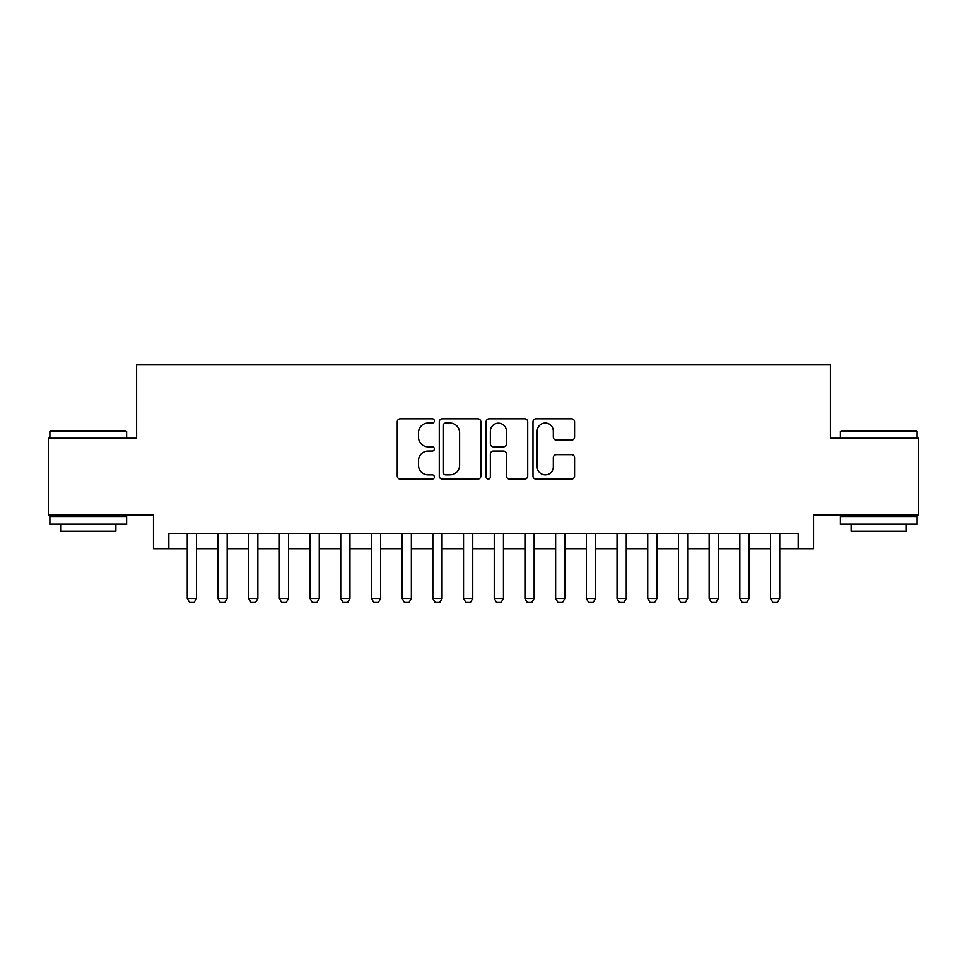 <?xml version="1.0" encoding="UTF-8"?>
<svg xmlns="http://www.w3.org/2000/svg" width="967" height="967" viewBox="0 0 967 967"><rect width="100%" height="100%" fill="white"/><g stroke="black" fill="none" stroke-linecap="round" stroke-linejoin="round"><path stroke-width="1.45" d="M434.388 420.935A2.115 2.115 0 0 0 432.273 418.832L400.253 418.832A3.01 3.01 0 0 0 397.244 421.842L397.244 476.078A3.01 3.01 0 0 0 400.253 479.1L432.273 479.1A2.115 2.115 0 0 0 434.388 476.985A2.115 2.115 0 0 0 432.273 474.882L428.127 474.882A9.646 9.646 0 0 1 418.493 465.236L418.493 460.715A9.646 9.646 0 0 1 428.127 451.069L432.273 451.069A2.115 2.115 0 0 0 434.388 448.966A2.115 2.115 0 0 0 432.273 446.851L428.127 446.851A9.646 9.646 0 0 1 418.493 437.217L418.493 432.696A9.646 9.646 0 0 1 428.127 423.05L432.273 423.05A2.115 2.115 0 0 0 434.388 420.935M571.557 440.07A3.01 3.01 0 0 0 574.579 437.06L574.579 421.842A3.01 3.01 0 0 0 571.557 418.832L536.008 418.832A3.01 3.01 0 0 0 532.998 421.842L532.998 476.078A3.01 3.01 0 0 0 536.008 479.1L571.557 479.1A3.01 3.01 0 0 0 574.579 476.078L574.579 457.705A3.01 3.01 0 0 0 571.557 454.695L556.351 454.695A3.01 3.01 0 0 0 553.329 457.705L553.329 466.819A8.062 8.062 0 0 1 545.267 474.882A8.062 8.062 0 0 1 537.217 466.819L537.217 431.113A8.062 8.062 0 0 1 545.267 423.05A8.062 8.062 0 0 1 553.329 431.113L553.329 437.06A3.01 3.01 0 0 0 556.351 440.07L571.557 440.07M168.838 548.736L168.838 533.385L798.162 533.385L798.162 548.736L813.513 548.736L813.513 514.964L918.65 514.964L918.65 438.22L830.387 438.22L830.387 364.547L136.613 364.547L136.613 438.22L48.35 438.22L48.35 514.964L153.487 514.964L153.487 548.736L187.26 548.736M480.865 421.842A3.01 3.01 0 0 0 477.855 418.832L442.294 418.832A3.01 3.01 0 0 0 439.284 421.842L439.284 476.078A3.01 3.01 0 0 0 442.294 479.1L477.855 479.1A3.01 3.01 0 0 0 480.865 476.078L480.865 421.842M489.145 418.832L524.706 418.832A3.01 3.01 0 0 1 527.716 421.842L527.716 476.078A3.01 3.01 0 0 1 524.706 479.1L509.488 479.1A3.01 3.01 0 0 1 506.478 476.078L506.478 454.091A3.01 3.01 0 0 0 503.469 451.069L493.363 451.069A3.01 3.01 0 0 0 490.354 454.091L490.354 476.985A2.115 2.115 0 0 1 488.25 479.1A2.115 2.115 0 0 1 486.135 476.985L486.135 421.842A3.01 3.01 0 0 1 489.145 418.832M196.47 548.736L217.962 548.736M227.172 548.736L248.652 548.736M257.863 548.736L279.354 548.736M288.565 548.736L310.056 548.736M319.267 548.736L340.747 548.736M349.957 548.736L371.449 548.736M380.66 548.736L402.151 548.736M411.362 548.736L432.853 548.736M442.052 548.736L463.544 548.736M472.754 548.736L494.246 548.736M503.456 548.736L524.948 548.736M534.147 548.736L555.638 548.736M564.849 548.736L586.34 548.736M595.551 548.736L617.043 548.736M626.253 548.736L647.733 548.736M656.944 548.736L678.435 548.736M687.646 548.736L709.137 548.736M718.348 548.736L739.828 548.736M749.038 548.736L770.53 548.736M779.74 548.736L798.162 548.736M445.606 423.05A2.115 2.115 0 0 0 443.502 425.154L443.502 472.766A2.115 2.115 0 0 0 445.606 474.882L449.981 474.882A9.646 9.646 0 0 0 459.615 465.236L459.615 432.696A9.646 9.646 0 0 0 449.981 423.05L445.606 423.05M506.478 431.258A8.062 8.062 0 0 0 498.416 423.195A8.062 8.062 0 0 0 490.354 431.258L490.354 443.841A3.01 3.01 0 0 0 493.363 446.851L503.469 446.851A3.01 3.01 0 0 0 506.478 443.841L506.478 431.258M196.47 533.385L196.47 598.464L194.162 602.453L189.568 602.453L187.26 598.464L187.26 533.385M187.26 598.464L196.47 598.464M50.804 430.545L125.71 430.545L126.629 431.463L49.885 431.463L50.804 430.545M88.263 524.174L49.885 524.174L49.885 516.499L126.629 516.499L126.629 524.174L88.263 524.174M115.883 524.174L115.883 531.234L60.631 531.234L60.631 524.174M841.29 430.545L916.196 430.545L917.115 431.463L840.371 431.463L841.29 430.545M878.737 524.174L840.371 524.174L840.371 516.499L917.115 516.499L917.115 524.174L878.737 524.174M906.369 524.174L906.369 531.234L851.117 531.234L851.117 524.174M227.172 533.385L227.172 598.464L224.864 602.453L220.258 602.453L217.962 598.464L217.962 533.385M217.962 598.464L227.172 598.464M257.863 533.385L257.863 598.464L255.566 602.453L250.961 602.453L248.652 598.464L248.652 533.385M248.652 598.464L257.863 598.464M288.565 533.385L288.565 598.464L286.268 602.453L281.663 602.453L279.354 598.464L279.354 533.385M279.354 598.464L288.565 598.464M319.267 533.385L319.267 598.464L316.958 602.453L312.353 602.453L310.056 598.464L310.056 533.385M310.056 598.464L319.267 598.464M349.957 533.385L349.957 598.464L347.661 602.453L343.055 602.453L340.747 598.464L340.747 533.385M340.747 598.464L349.957 598.464M380.66 533.385L380.66 598.464L378.363 602.453L373.758 602.453L371.449 598.464L371.449 533.385M371.449 598.464L380.66 598.464M411.362 533.385L411.362 598.464L409.053 602.453L404.448 602.453L402.151 598.464L402.151 533.385M402.151 598.464L411.362 598.464M442.052 533.385L442.052 598.464L439.755 602.453L435.15 602.453L432.853 598.464L432.853 533.385M432.853 598.464L442.052 598.464M472.754 533.385L472.754 598.464L470.458 602.453L465.852 602.453L463.544 598.464L463.544 533.385M463.544 598.464L472.754 598.464M503.456 533.385L503.456 598.464L501.148 602.453L496.542 602.453L494.246 598.464L494.246 533.385M494.246 598.464L503.456 598.464M534.147 533.385L534.147 598.464L531.85 602.453L527.245 602.453L524.948 598.464L524.948 533.385M524.948 598.464L534.147 598.464M564.849 533.385L564.849 598.464L562.552 602.453L557.947 602.453L555.638 598.464L555.638 533.385M555.638 598.464L564.849 598.464M595.551 533.385L595.551 598.464L593.242 602.453L588.637 602.453L586.34 598.464L586.34 533.385M586.34 598.464L595.551 598.464M626.253 533.385L626.253 598.464L623.945 602.453L619.339 602.453L617.043 598.464L617.043 533.385M617.043 598.464L626.253 598.464M656.944 533.385L656.944 598.464L654.647 602.453L650.042 602.453L647.733 598.464L647.733 533.385M647.733 598.464L656.944 598.464M687.646 533.385L687.646 598.464L685.337 602.453L680.732 602.453L678.435 598.464L678.435 533.385M678.435 598.464L687.646 598.464M718.348 533.385L718.348 598.464L716.039 602.453L711.434 602.453L709.137 598.464L709.137 533.385M709.137 598.464L718.348 598.464M749.038 533.385L749.038 598.464L746.742 602.453L742.136 602.453L739.828 598.464L739.828 533.385M739.828 598.464L749.038 598.464M779.74 533.385L779.74 598.464L777.432 602.453L772.838 602.453L770.53 598.464L770.53 533.385M770.53 598.464L779.74 598.464M49.885 438.22L49.885 431.463M67.388 516.499L67.388 514.964M109.138 516.499L109.138 514.964M126.629 438.22L126.629 431.463M840.371 438.22L840.371 431.463M857.862 516.499L857.862 514.964M899.612 516.499L899.612 514.964M917.115 438.22L917.115 431.463"/></g></svg>

